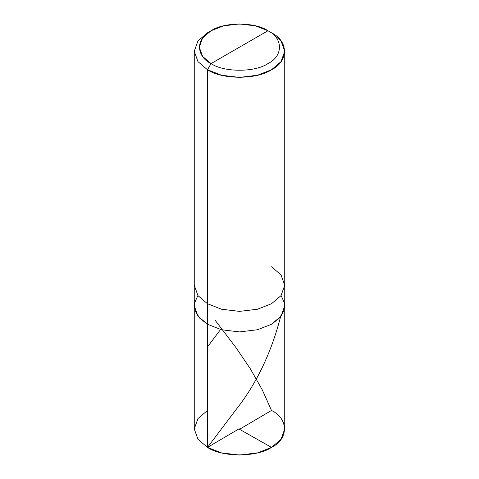 <?xml version="1.0" encoding="UTF-8"?>
<svg xmlns="http://www.w3.org/2000/svg" width="479" height="479" viewBox="0 0 479 479"><rect width="100%" height="100%" fill="white"/><g stroke="black" fill="none" stroke-linecap="round" stroke-linejoin="round"><path stroke-width="0.72" d="M271.497 266.785L281.023 274.88L284.748 285.256L281.023 295.633L271.497 303.728L257.468 309.23L239.5 311.38L221.532 309.23L207.503 303.728L207.503 324.253L197.977 316.158L194.252 305.782L197.977 316.158L207.503 324.253L221.532 329.756L239.5 331.905L257.468 329.756L271.497 324.253L279.035 318.481L283.766 311.194L284.52 303.177L281.107 295.519L284.52 303.177L283.766 311.194L279.035 318.481L271.497 324.253L257.468 329.756L239.5 331.905L221.532 329.756L207.503 324.253L207.503 303.728L221.532 309.23L239.5 311.38L257.468 309.23L271.497 303.728L281.023 295.633L284.748 285.256L284.748 428.927L281.023 439.303L271.497 447.398L257.468 452.9L239.5 455.05L221.532 452.9L207.503 447.398L207.503 324.253L199.965 318.481L195.234 311.194L194.48 303.177L197.893 295.519L194.48 303.177L195.234 311.194L199.965 318.481L207.503 324.253L221.532 329.756L239.5 331.905L257.468 329.756L271.497 324.253L281.023 316.158L284.748 305.782L281.023 316.158L271.497 324.253L257.468 329.756L239.5 331.905L221.532 329.756L207.503 324.253L207.503 447.398C221.903 457.361 257.097 457.361 271.497 447.398C288.753 439.087 288.753 418.766 271.497 410.455M207.503 410.455L197.977 418.55L194.252 428.927L197.977 439.303L207.503 447.398L197.977 439.303L194.252 428.927L194.252 285.256L197.977 295.633L207.503 303.728L207.503 69.748L221.532 75.251L239.5 77.4L257.468 75.251L271.497 69.748L281.023 61.653L284.748 51.277L281.023 40.901L271.497 32.806C288.753 41.116 288.753 61.432 271.497 69.748C257.097 79.712 221.903 79.712 207.503 69.748L211.059 63.587C195.719 56.199 195.719 38.14 211.059 30.752C223.861 21.896 255.139 21.896 267.941 30.752L211.059 63.587C223.861 72.449 255.139 72.449 267.941 63.587C283.281 56.199 283.281 38.14 267.941 30.752L271.497 32.806L267.941 30.752C283.281 38.14 283.281 56.199 267.941 63.587C255.139 72.449 223.861 72.449 211.059 63.587L267.941 30.752L255.475 25.86L239.5 23.95L223.525 25.86L211.059 30.752L202.587 37.949L199.282 47.17L202.587 56.396L211.059 63.587L207.503 69.748L207.503 303.728L197.977 295.633L194.252 285.256L194.252 51.277L197.977 61.653L207.503 69.748L197.977 61.653L194.252 51.277L197.977 40.901L207.503 32.806L197.977 40.901L194.252 51.277M207.503 346.886L220.346 329.797M239.177 428.747L207.503 447.398L236.093 409.539C256.265 384.062 271.066 353.28 280.49 317.188M239.183 429.112L271.497 447.398M239.823 429.112L271.497 410.455L262.354 390.008L250.331 368.77L235.967 347.622L214.909 319.978M284.748 285.256L284.748 51.277M271.497 32.806L267.941 30.752M207.503 32.806L211.059 30.752"/></g></svg>
